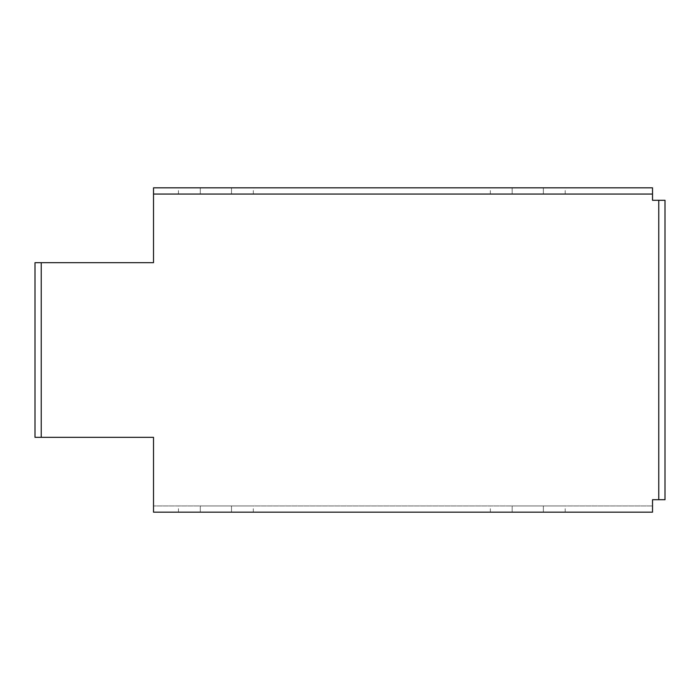 <?xml version="1.0" encoding="UTF-8"?>
<svg xmlns="http://www.w3.org/2000/svg" width="700" height="700" viewBox="0 0 700 700"><rect width="100%" height="100%" fill="white"/><g stroke="black" fill="none" stroke-linecap="round" stroke-linejoin="round"><path stroke-width="0.53" stroke-dasharray="3.5 2.62" d="M652.523 512.181L153.519 512.181L153.519 437.325L35 437.325L35 262.675L153.519 262.675L153.519 187.819L652.523 187.819L652.523 200.296L665 200.296L665 499.704L652.523 499.704L652.523 512.181L652.523 505.942L153.519 505.942L652.523 505.942M200.296 505.942L253.312 505.942L200.296 505.942L200.296 512.181L178.465 512.181L253.312 512.181L200.296 512.181L200.296 505.942M512.181 505.942L565.197 505.942L512.181 505.942L512.181 512.181L490.35 512.181L565.197 512.181L512.181 512.181L512.181 505.942M41.239 262.675L41.239 437.325M658.761 499.704L658.761 200.296M153.519 187.819L153.519 194.058L652.523 194.058L652.523 187.819M512.181 187.819L565.197 187.819L512.181 187.819L512.181 194.058L490.35 194.058L565.197 194.058L512.181 194.058L512.181 187.819M231.481 187.819L178.465 187.819L231.481 187.819L231.481 194.058L253.312 194.058L178.465 194.058L231.481 194.058L231.481 187.819M153.519 512.181L153.519 505.942M543.366 194.058L543.366 187.819L543.366 194.058M200.296 194.058L200.296 187.819L200.296 194.058M543.366 512.181L543.366 505.942L543.366 512.181M231.481 512.181L231.481 505.942L231.481 512.181M565.197 194.058L565.197 187.819M490.35 194.058L490.35 187.819M178.465 194.058L178.465 187.819M253.312 194.058L253.312 187.819M565.197 512.181L565.197 505.942M490.35 512.181L490.35 505.942M253.312 512.181L253.312 505.942M178.465 512.181L178.465 505.942"/><path stroke-width="1.05" d="M41.239 262.675L41.239 437.325L35 437.325L35 262.675L153.519 262.675L153.519 194.058L652.523 194.058L652.523 200.296L665 200.296L665 499.704L658.761 499.704L658.761 200.296M41.239 437.325L153.519 437.325L153.519 512.181L652.523 512.181L652.523 499.704L658.761 499.704M652.523 194.058L652.523 187.819L153.519 187.819L153.519 194.058"/></g></svg>
